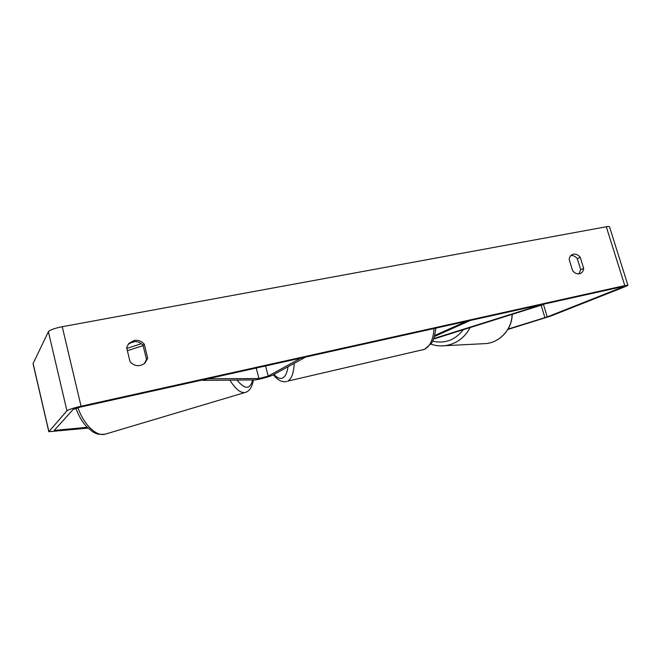 <?xml version="1.0" encoding="UTF-8"?>
<svg xmlns="http://www.w3.org/2000/svg" width="661" height="661" viewBox="0 0 661 661"><rect width="100%" height="100%" fill="white"/><g stroke="black" fill="none" stroke-linecap="round" stroke-linejoin="round"><path stroke-width="0.99" d="M433.732 338.572L542.483 304.432M542.59 304.771L433.542 339.076M434.674 335.507L466.179 321.386L470.376 320.453L434.401 336.515M268.217 376.101L258.972 378.538L207.802 378.786L202.613 380.372L254.394 379.918C257.278 380.001 270.299 376.555 272.853 375.043L305.795 357.014L300.788 358.13L268.217 376.101L265.548 365.954M508.086 329.062L547.242 316.916L622.133 287.271L623.282 286.676L621.704 286.833L80.204 407.135L73.164 409.415L54.235 430.41L87.194 427.32M578.871 273.877L580.722 269.721L577.317 258.715C575.458 256.418 573.327 255.353 570.914 255.526M128.201 344.183L133.001 341.729C137.001 341.109 140.355 342.324 143.049 345.373L146.519 359.394L144.379 363.583M126.615 347.645L128.804 343.456L134.133 340.473C138.149 339.853 141.52 341.076 144.238 344.141L147.717 358.245L144.908 363.129C139.76 366.888 134.819 366.467 130.093 361.873L126.615 347.645M573.426 254.188L572.277 254.568C570.468 255.493 569.435 257.146 569.179 259.542L572.608 270.671C575.029 273.522 577.631 274.464 580.441 273.48C582.349 272.572 583.423 270.87 583.68 268.391L580.251 257.336C578.243 254.873 575.962 253.824 573.426 254.188M507.855 329.451L550.481 316.165L625.603 286.494L627.942 285.304L624.802 285.602L81.055 406.226C73.346 408.027 68.637 409.556 66.935 410.803L48.815 431.716L87.987 428.105M627.909 285.205L609.516 226.855C609.533 226.409 608.451 226.376 606.286 226.764L62.241 326.708C54.566 328.269 49.947 329.946 48.393 331.723L33.05 363.624L48.815 431.716M580.722 269.721L583.68 268.391M577.317 258.715L580.251 257.336M146.519 359.394L147.717 358.245M143.049 345.373L144.238 344.141M134.869 341.539L129.168 343.381M141.347 343.712L126.805 348.413M258.972 378.538L256.22 368.028M229.854 380.133C235.605 389.246 240.72 393.353 245.19 392.444L245.471 392.361M253.361 379.926C252.18 387.156 249.453 391.32 245.19 392.444L105.273 434.145C96.663 436.913 83.997 425.106 77.915 407.697M252.7 379.935C250.189 389.635 244.942 389.684 236.96 380.075M624.802 285.602L606.286 226.764M81.055 406.226L62.241 326.708M55.144 430.476L54.937 429.6M622.133 287.271L621.976 286.775M547.242 316.916L543.4 304.225M544.928 317.701L541.152 305.217M66.935 410.803L48.393 331.723M48.873 431.583L33.091 363.418M470.153 327.559C464.46 338.068 455.983 344.125 444.713 345.72L486.058 343.571C500.08 342.274 512.019 329.071 512.093 314.363M430.865 344.141C435.351 345.703 439.97 346.232 444.713 345.72L440.309 345.901M432.633 341.159C444.936 343.918 455.165 340.101 463.303 329.715M294.236 363.343C293.715 373.06 291.551 378.984 287.742 381.116L424.329 349.372C429.972 346.637 433.219 339.688 434.062 328.517M273.381 374.754C277.703 380.273 282.156 382.521 286.742 381.496L286.345 381.587M273.985 374.423C277.182 378.018 280.115 379.174 282.784 377.902C285.412 376.448 287.163 372.73 288.039 366.731M143.115 345.62L127.358 350.694M105.273 434.145C96.77 435.054 95.878 433.252 92.722 431.823L86.748 426.849C82.228 421.933 78.593 415.744 75.841 408.291M486.058 343.571L486.058 343.571C500.228 342.258 512.159 328.988 512.201 314.33M423.04 349.818L424.808 349.215L431.542 343.133C433.302 341.175 434.74 336.168 435.839 328.12"/></g></svg>

